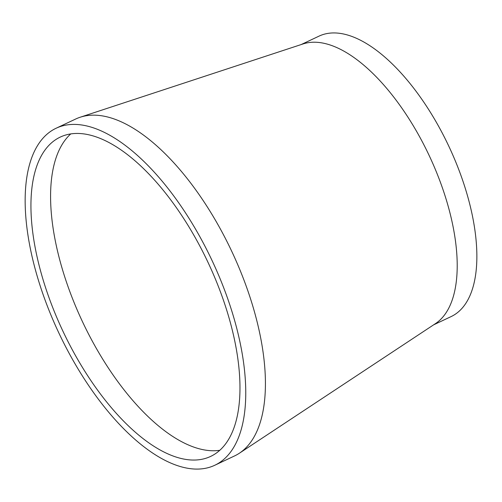 <?xml version="1.0" encoding="UTF-8"?>
<svg xmlns="http://www.w3.org/2000/svg" width="502" height="502" viewBox="0 0 502 502"><rect width="100%" height="100%" fill="white"/><g stroke="black" fill="none" stroke-linecap="round" stroke-linejoin="round"><path stroke-width="0.75" d="M219.851 450.275A176.484 80.282 64.8 0 1 76.837 309.138A176.484 80.282 64.8 0 1 70.713 133.952M56.023 128.286L75.689 119.018A186.248 84.725 64.8 0 1 80.113 117.255A186.248 84.725 64.8 0 1 80.91 117.004A186.248 84.725 64.8 0 1 237.722 264.629A186.248 84.725 64.8 0 1 239.391 453.212A186.248 84.725 64.8 0 1 234.541 455.941L214.875 465.216A186.248 84.725 64.8 0 1 58.816 332.882A186.248 84.725 64.8 0 1 56.023 128.286A186.248 84.725 64.8 0 1 218.063 273.897A186.248 84.725 64.8 0 1 214.875 465.216M80.113 117.255L302.982 43.963A155.005 70.512 64.8 0 1 303.647 43.756A155.005 70.512 64.8 0 1 434.155 166.614A155.005 70.512 64.8 0 1 435.548 323.564L239.391 453.212M301.093 44.59L318.965 36.163A155.005 70.512 64.8 0 1 453.814 157.346A155.005 70.512 64.8 0 1 451.166 316.567L433.602 324.85M213.726 275.096A176.484 80.282 64.8 0 1 210.714 456.381A176.484 80.282 64.8 0 1 62.832 330.987A176.484 80.282 64.8 0 1 60.19 137.121A176.484 80.282 64.8 0 1 213.726 275.096"/></g></svg>
